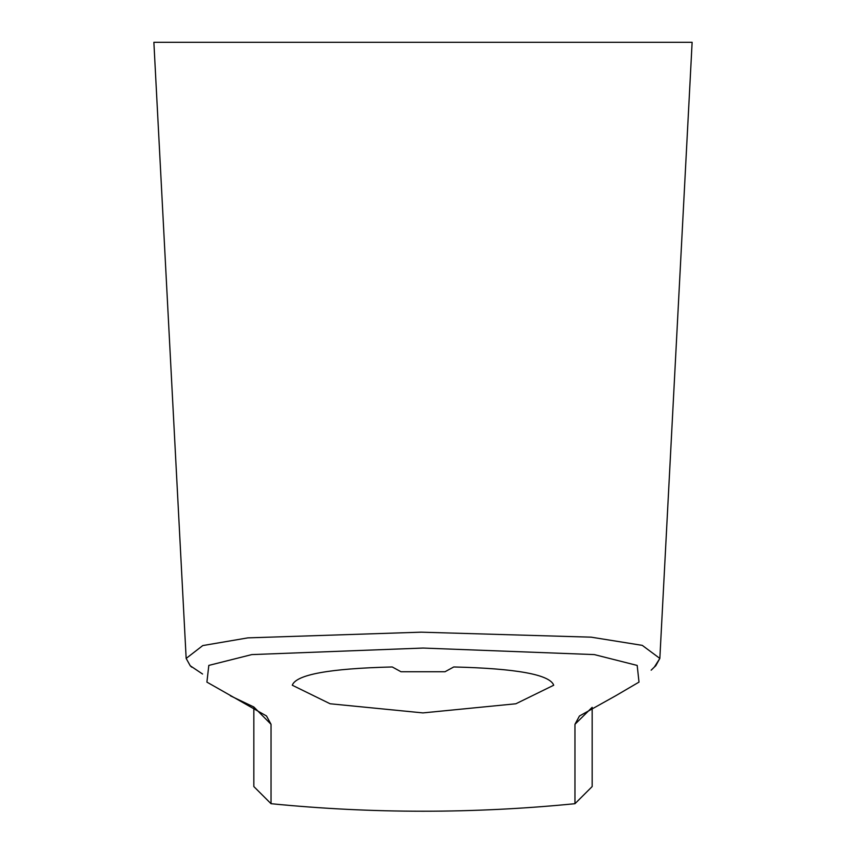 <?xml version="1.0" encoding="UTF-8"?>
<svg xmlns="http://www.w3.org/2000/svg" width="846" height="846" viewBox="0 0 846 846"><rect width="100%" height="100%" fill="white"/><g stroke="black" fill="none" stroke-linecap="round" stroke-linejoin="round"><path stroke-width="1.27" d="M191.799 667.208L190.255 665.813L186.162 658.421L153.877 42.3L692.123 42.3L659.838 658.421L655.777 665.76L654.36 667.06L659.838 658.421L642.262 645.361L591.132 637.165L421.118 632.173L247.836 637.873L202.765 645.572L186.162 658.421L190.244 665.77L202.564 674.019M292.282 685.228L330.12 703.766L422.926 712.903L515.87 703.777L553.718 685.228C549.826 674.59 516.515 668.499 453.752 666.965L445.007 671.745L400.993 671.745L392.248 666.965C329.454 668.509 296.132 674.6 292.282 685.228M615.581 695.824L639.005 682.109L637.186 665.432L594.315 654.593L423.032 648.057L251.791 654.593L208.814 665.4L206.91 682.119L266.511 715.98L271.037 724.292L271.037 803.7C372.346 813.736 473.654 813.736 574.963 803.7L574.963 724.292L579.457 716.002L615.581 695.824M271.037 803.7L253.832 786.558L253.832 706.981L230.419 695.824M574.963 724.292L592.168 707.319L592.168 786.558L574.963 803.7M253.832 706.981L271.037 724.292M190.308 665.749L191.556 666.976M655.735 665.707L651.166 670.18"/></g></svg>
